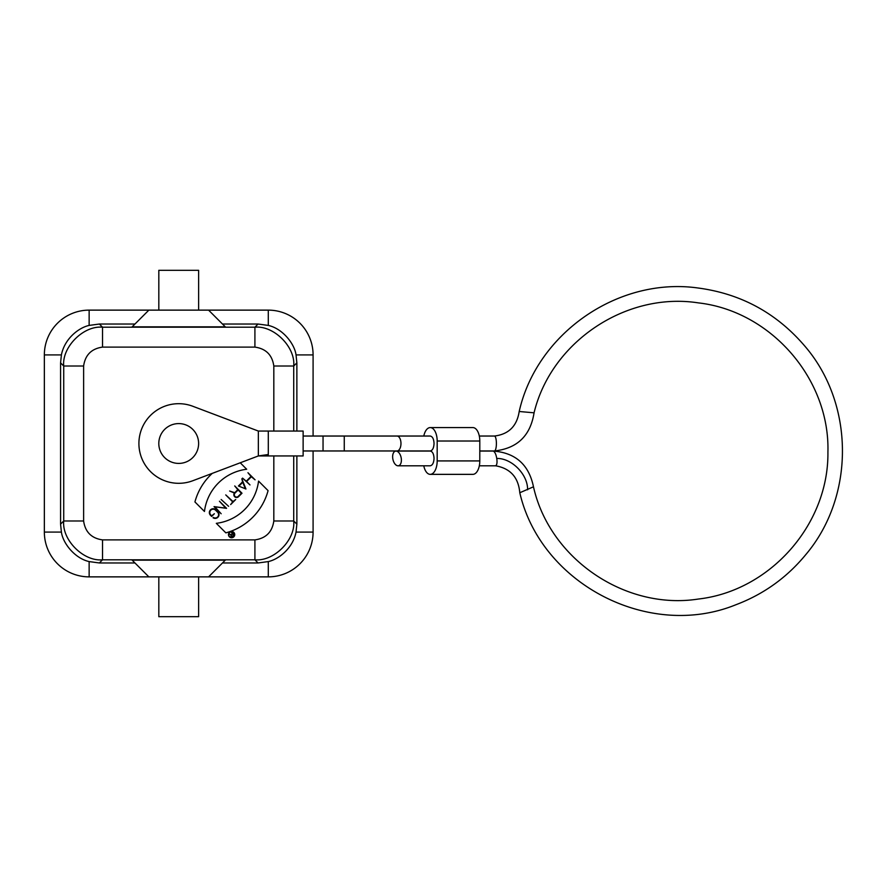 <?xml version="1.0" encoding="UTF-8"?>
<svg xmlns="http://www.w3.org/2000/svg" width="887" height="887" viewBox="0 0 887 887"><rect width="100%" height="100%" fill="white"/><g stroke="black" fill="none" stroke-linecap="round" stroke-linejoin="round"><path stroke-width="1.33" d="M99.089 576.872L109.046 576.872M248.393 576.872L258.35 576.872M198.621 310.128L198.621 270.313L158.817 270.313L158.817 310.128M233.658 534.983L232.538 536.103A0.787 0.787 0 0 1 231.429 536.103A0.787 0.787 0 0 1 231.429 534.994L232.549 533.874L233.658 534.983M229.467 534.107L231.075 534.961A1.087 1.087 0 0 0 232.749 536.313L234.079 534.983L231.341 532.244L232.339 533.664L231.285 534.717L229.467 534.107M229.6 536.613A2.838 2.838 0 0 1 230.875 531.867A2.838 2.838 0 0 1 234.345 535.338A2.838 2.838 0 0 1 229.6 536.613M229.389 536.823A3.138 3.138 0 0 0 234.634 535.415A3.138 3.138 0 0 0 230.797 531.579A3.138 3.138 0 0 0 229.389 536.823M241.364 493.227L238.215 496.376A2.295 2.295 0 0 1 234.966 496.376A2.295 2.295 0 0 1 234.966 493.139L238.126 489.99L241.364 493.227M229.644 491.021L234.423 493.083A2.739 2.739 0 0 0 234.778 496.82A2.739 2.739 0 0 0 238.536 496.698L241.996 493.227L234.722 485.943L237.805 489.668L234.756 492.717L229.644 491.021M213.357 517.42L213.035 517.742A3.825 3.825 0 0 0 217.925 511.91L215.885 509.87A3.825 3.825 0 0 0 210.474 509.87A3.825 3.825 0 0 0 210.474 515.28L211.649 516.456L214.355 513.75L211.649 515.824L210.796 514.959A3.371 3.371 0 0 1 210.796 510.191A3.371 3.371 0 0 1 215.563 510.191L217.603 512.22A3.371 3.371 0 0 1 213.357 517.42M214.044 506.621L221.162 513.75L214.854 506.799L226.573 508.34L219.444 501.222L225.764 508.162L214.044 506.621M221.162 499.503L228.613 506.311L221.162 499.503M225.753 494.913L232.716 501.887L230.642 504.592L235.731 499.503L233.026 501.565L225.753 494.913M238.88 486.165L242.761 482.284L245.355 488.759L238.88 486.165M238.426 485.987L245.932 488.992L241.852 478.803L242.583 481.829L238.426 485.987M249.99 484.934L246.586 481.519L251.354 476.751L255.079 479.834L247.95 472.716L251.043 476.43L246.264 481.209L242.539 478.115L249.99 484.934M212.27 473.37A59.717 59.717 0 0 0 194.929 501.942L204.465 511.466A48.519 48.519 0 0 1 246.686 469.245L240.244 462.792M225.841 532.854A59.717 59.717 0 0 0 268.074 490.633L258.549 481.098A48.519 48.519 0 0 1 216.317 523.33L225.841 532.854M134.946 562.968L99.366 562.968L89.144 561.582C74.763 558.389 62.866 543.188 61.403 532.089L60.571 524.139L63.72 520.991L83.622 520.991C85.196 532.023 91.505 538.32 102.526 539.895L102.526 559.797C83.655 561.726 61.846 540.006 63.72 520.991L63.72 366.009C61.791 347.139 83.522 325.318 102.526 327.203L102.526 347.105C91.505 348.68 85.196 354.977 83.622 366.009L63.72 366.009L60.571 362.861L61.403 354.911C64.485 338.934 78.499 327.724 89.144 325.418L99.366 324.032L134.946 324.032M254.913 347.105L254.913 327.203C273.773 325.274 295.593 346.994 293.719 366.009L273.817 366.009C272.242 354.977 265.934 348.68 254.913 347.105L102.526 347.105M222.493 324.032L258.073 324.032L268.295 325.418C282.676 328.611 294.573 343.812 296.036 354.911L296.868 362.861L296.868 431.06M296.868 455.94L296.868 524.139L296.036 532.089C292.954 548.066 278.939 559.276 268.295 561.582L258.073 562.968L222.493 562.968M273.817 520.991L293.719 520.991C295.648 539.861 273.917 561.682 254.913 559.797L254.913 539.895C265.934 538.32 272.242 532.023 273.817 520.991L273.817 455.94M60.571 524.139L60.571 362.861M313.089 450.962L313.089 532.089A44.793 44.793 0 0 1 268.295 576.872L208.578 576.872L225.298 560.152L132.141 560.152L148.861 576.872L89.144 576.872A44.793 44.793 0 0 1 44.35 532.089L44.35 354.911A44.793 44.793 0 0 1 89.144 310.128L148.861 310.128L132.141 326.848L225.298 326.848L208.578 310.128L268.295 310.128A44.793 44.793 0 0 1 313.089 354.911L313.089 436.038M148.861 310.128L208.578 310.128M208.578 576.872L148.861 576.872M158.817 576.872L158.817 616.687L198.621 616.687L198.621 576.872M192.812 406.268A39.815 39.815 0 0 0 138.904 443.5A39.815 39.815 0 0 0 192.812 480.732A39.815 39.815 0 0 1 139.558 436.337A39.815 39.815 0 0 1 192.812 406.268L258.35 431.06L303.132 431.06L303.132 455.94L258.35 455.94L258.35 431.06L268.295 431.06L268.306 444.498L268.295 455.94L258.35 455.94L268.306 454.51M192.812 480.732L258.35 455.94M397.01 450.962L430.195 450.962C432.523 450.529 433.81 448.035 434.042 443.5C433.81 438.965 432.534 436.482 430.195 436.038L397.01 436.038A7.462 3.958 90 0 1 400.968 443.5A7.462 3.958 90 0 1 397.01 450.962L344.267 450.962L344.267 436.038L397.01 436.038M423.775 465.797A13.438 6.93 -90 0 0 430.239 474.357L472.871 474.357A13.438 6.93 -90 0 0 479.8 460.918L479.8 441.016A13.438 6.93 90 0 0 472.871 427.578L430.239 427.578A13.438 6.93 90 0 1 437.18 441.016L437.18 460.918L479.8 460.918M396.001 451.073L430.217 451.073C432.557 451.483 433.821 453.956 434.042 458.468C433.765 462.947 432.479 465.387 430.162 465.797L398.03 465.797A7.462 4.202 78.5 0 1 392.753 458.435A7.462 4.202 78.5 0 1 396.001 451.073A7.462 4.202 78.5 0 1 401.279 458.468A7.462 4.202 78.5 0 1 398.03 465.797M430.239 474.357A13.438 6.93 -90 0 0 437.18 460.918M423.798 436.038A13.438 6.93 90 0 1 430.239 427.578M494.425 450.962C517.221 448.478 530.437 435.761 534.063 412.821L519.194 411.49C516.944 426.137 508.683 434.32 494.403 436.038A7.462 1.974 90 0 1 494.414 436.038A7.462 1.974 90 0 1 496.398 443.5A7.462 1.974 90 0 1 494.425 450.962A7.462 1.974 90 0 1 494.414 450.962L479.8 450.962M534.063 412.821C551.226 341.772 626.133 291.635 698.379 302.888C771.003 311.082 830.032 379.115 827.915 452.159C828.824 524.372 770.16 590.897 698.391 599.035C625.302 610.467 549.641 558.954 533.475 486.797L519.793 492.751C518.429 477.361 510.347 468.38 495.523 465.786L495.589 465.797C496.953 465.032 497.341 462.593 496.753 458.468C496.044 454.31 494.868 451.838 493.25 451.073L479.8 451.073M198.621 443.5A19.902 19.902 0 0 1 168.763 460.741A19.902 19.902 0 0 1 168.763 426.259A19.902 19.902 0 0 1 198.621 443.5M99.366 324.032L102.526 327.203L254.913 327.203L258.073 324.032M296.868 362.861L293.719 366.009L293.719 431.06M293.719 455.94L293.719 520.991L296.868 524.139M273.817 431.06L273.817 366.009M258.073 562.968L254.913 559.797L102.526 559.797L99.366 562.968M102.526 539.895L254.913 539.895M83.622 366.009L83.622 520.991M61.403 354.911L44.35 354.911M44.35 532.089L61.403 532.089M89.144 310.128L89.144 325.418M268.295 325.418L268.295 310.128M313.089 354.911L296.036 354.911M296.036 532.089L313.089 532.089M268.295 576.872L268.295 561.582M89.144 561.582L89.144 576.872M303.132 450.962L323.045 450.962L323.045 436.038L303.132 436.038M437.18 441.016L479.8 441.016M527.577 489.801C528.009 474.589 511.688 458.014 496.753 458.468M323.045 436.038L344.267 436.038M323.045 450.962L344.267 450.962M494.414 436.038L479.313 436.038M519.194 411.49C536.857 333.146 618.306 276.822 697.858 287.976C740.523 293.597 775.925 312.69 804.077 345.243C854.624 403.02 855.301 496.354 805.596 554.852C786.747 577.681 763.474 594.334 735.778 604.79C648.907 640.081 540.981 584.101 519.793 492.751M533.475 486.797C528.896 464.644 515.491 452.736 493.239 451.073M495.589 465.797L479.335 465.797"/></g></svg>
